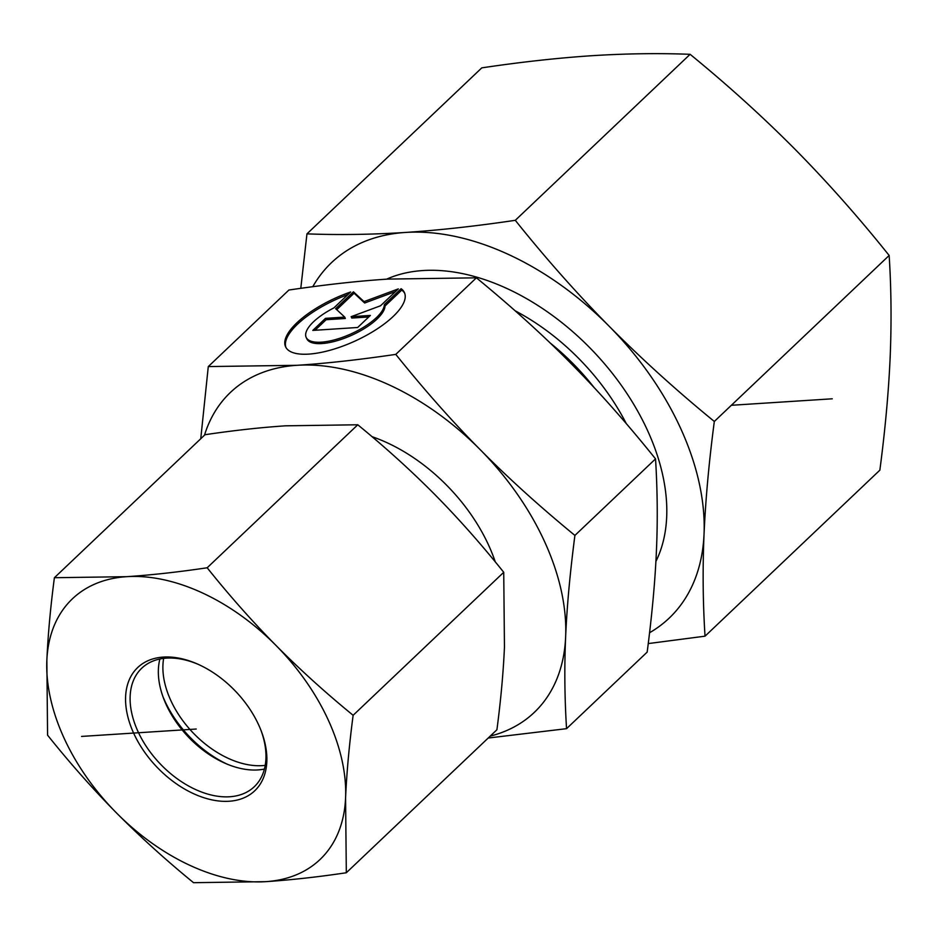 <?xml version="1.0" encoding="UTF-8"?>
<svg xmlns="http://www.w3.org/2000/svg" width="937" height="937" viewBox="0 0 937 937"><rect width="100%" height="100%" fill="white"/><g stroke="black" fill="none" stroke-linecap="round" stroke-linejoin="round"><path stroke-width="1.41" d="M401.118 288.713L401.75 290.095L384.99 306.024A42.68 15.437 155.5 0 1 348.669 336.57A42.68 15.437 155.5 0 1 306.809 338.772L306.176 337.39A42.68 15.437 -24.5 0 0 348.037 335.188A42.68 15.437 -24.5 0 0 384.357 304.63L401.118 288.713A65.309 23.612 155.5 0 1 404.421 292.567A65.309 23.612 155.5 0 1 354.807 341.162A65.309 23.612 155.5 0 1 285.586 346.784A65.309 23.612 155.5 0 1 350.637 291.993L333.877 307.922A42.68 15.437 -24.5 0 0 306.176 337.39M347.908 294.581A65.309 23.612 -24.5 0 0 285.926 347.463M404.702 293.269A65.309 23.612 -24.5 0 0 401.75 290.095M384.357 304.63L384.99 306.024M370.373 315.429L357.676 327.481L312.806 330.41L325.502 318.346L344.722 317.093L335.669 308.695L353.448 291.817L364.024 301.62L398.319 288.901L380.539 305.778L351.152 316.683L370.373 315.429M368.756 316.964L351.785 318.065L351.152 316.683M395.519 291.559L364.657 303.002L354.081 293.199L336.723 309.678M364.024 301.62L364.657 303.002M353.448 291.817L354.081 293.199M344.722 317.093L345.355 318.486L326.135 319.728L315.043 330.257M325.502 318.346L326.135 319.728M490.215 736.119A220.628 141.815 -133.5 0 0 565.643 636.867A220.628 141.815 -133.5 0 0 480.259 449.725C507.889 477.718 539.443 506.285 574.908 535.425C569.989 573.245 566.897 607.059 565.643 636.867C564.32 666.746 564.613 697.351 566.545 728.67L647.174 652.105C652.093 614.285 655.174 580.471 656.427 550.663C657.762 520.785 657.458 490.192 655.537 458.872C626.912 423.231 598.755 391.443 571.043 363.521C543.413 335.528 511.871 306.961 476.406 277.82L387.731 279.097C358.812 280.948 325.865 284.59 288.912 290.025L208.283 366.578L297.041 365.301C325.935 363.451 358.848 359.808 395.777 354.385C424.402 390.015 452.559 421.802 480.259 449.725A220.628 141.815 -133.5 0 0 297.041 365.301M476.406 277.82L395.777 354.385M200.752 438.762L208.283 366.578M566.545 728.67L488.2 738.028M296.947 365.301A220.628 141.815 -133.5 0 0 204.489 435.201M655.537 458.872L574.908 535.425M260.931 730.216A81.718 52.531 46.5 0 1 265.921 758.712A81.718 52.531 46.5 0 1 254.302 786.705A81.718 52.531 46.5 0 1 159.946 763.608A81.718 52.531 46.5 0 1 141.768 668.186A81.718 52.531 46.5 0 1 198.515 664.485M266.822 761.687A84.986 54.627 -133.5 0 0 261.282 731.129A84.986 54.627 -133.5 0 0 197.625 664.087A84.986 54.627 -133.5 0 0 125.581 697.491A84.986 54.627 -133.5 0 0 193.889 793.838A84.986 54.627 -133.5 0 0 266.822 761.687M264.41 769.066A81.718 52.531 46.5 0 1 224.927 763.198A81.718 52.531 46.5 0 1 163.717 698.733A81.718 52.531 46.5 0 1 158.388 669.346A81.718 52.531 46.5 0 1 159.899 659.004M116.422 812.871A179.775 115.556 -133.5 0 0 265.792 881.658A179.775 115.556 -133.5 0 0 345.577 797.961A179.775 115.556 -133.5 0 0 276.017 645.476A179.775 115.556 -133.5 0 0 126.647 576.677A179.775 115.556 -133.5 0 0 46.85 660.374A179.775 115.556 -133.5 0 0 116.422 812.871C92.669 788.778 69.725 762.882 47.576 735.182L46.85 660.374C47.998 634.677 50.516 607.129 54.393 577.719L126.647 576.677C151.583 575.025 178.428 572.05 207.171 567.775C229.319 595.487 252.264 621.383 276.017 645.476C299.84 669.475 325.549 692.748 353.132 715.294C349.255 744.704 346.737 772.252 345.577 797.961L346.315 872.757C317.573 877.032 290.728 879.995 265.792 881.658L193.537 882.689C165.954 860.143 140.257 836.87 116.422 812.871M346.315 872.757L496.915 729.759C500.791 700.349 503.31 672.801 504.457 647.092L503.731 572.296C481.583 544.584 458.638 518.688 434.885 494.607C411.062 470.608 385.353 447.336 357.77 424.777L285.527 425.82C260.58 427.483 233.735 430.446 204.992 434.721L54.393 577.719M503.731 572.296L353.132 715.294M357.77 424.777L207.171 567.775M163.647 658.395A81.718 52.531 -133.5 0 0 192.729 732.476A81.718 52.531 -133.5 0 0 265.218 765.365M227.082 764.123A89.882 57.778 46.5 0 1 162.909 696.531M386.606 279.167A200.202 128.685 46.5 0 1 589.221 347.17A200.202 128.685 46.5 0 1 655.9 561.439M649.564 632.733A245.143 157.58 -133.5 0 0 704.038 534.184A245.143 157.58 -133.5 0 0 609.167 326.252C641.658 358.976 676.713 390.717 714.322 421.463C709.04 461.566 705.608 499.14 704.038 534.184C702.574 569.122 702.914 603.123 705.034 636.176L879.855 470.175C885.149 430.083 888.581 392.509 890.15 357.465C891.602 322.527 891.274 288.526 889.154 255.461C858.948 217.677 827.664 182.364 795.279 149.522C762.788 116.797 727.733 85.056 690.112 54.311C658.336 53.093 625.494 53.573 591.598 55.728C557.585 57.989 520.984 62.029 481.794 67.862L306.961 233.863C338.749 235.07 371.591 234.601 405.487 232.446C439.5 230.186 476.101 226.133 515.291 220.312C545.498 258.097 576.782 293.41 609.167 326.252A245.143 157.58 -133.5 0 0 405.487 232.446A245.143 157.58 -133.5 0 0 312.782 286.699M705.034 636.176L648.252 643.578M300.789 288.327L306.961 233.863M515.291 220.312L690.112 54.311M714.322 421.463L889.154 255.461M832.267 398.799L731.364 405.288M81.578 736.423L196.231 729.033M550.066 342.895A177.327 113.986 46.5 0 1 594.128 387.578M626.279 423.606A179.506 115.392 -133.5 0 0 515.139 310.803M495.275 561.907A144.638 92.974 -133.5 0 0 372.024 436.677"/></g></svg>
